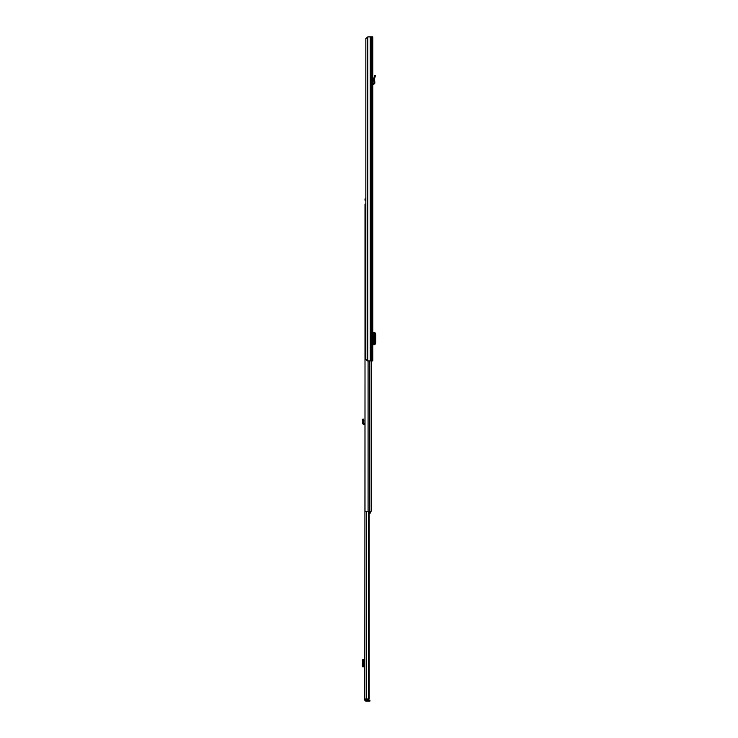 <?xml version="1.0" encoding="UTF-8"?>
<svg xmlns="http://www.w3.org/2000/svg" width="738" height="738" viewBox="0 0 738 738"><rect width="100%" height="100%" fill="white"/><g stroke="black" fill="none" stroke-linecap="round" stroke-linejoin="round"><path stroke-width="1.11" d="M375.098 76.724L375.421 75.525L374.664 75.322L373.751 78.809L374.535 78.818L375.098 76.724L374.351 76.521M367.764 36.9L372.782 36.9L372.782 360.9L367.266 360.9L365.845 359.277L365.845 38.524L367.764 36.9L367.764 360.9M372.967 340.744L372.967 336.602M372.782 76.272L372.782 75.027M372.967 344.729L374.95 344.711L374.959 332.635L372.967 332.617M374.959 344.48L375.753 342.875L375.753 334.425L374.959 332.866M374.959 344.711L374.95 332.635M372.782 83.56L374.101 83.154L373.751 78.809L374.535 78.818L374.876 83.09L374.101 83.154M372.782 84.363L373.834 84.28L374.876 83.09M372.81 84.335L372.782 83.745M364.812 682.336L364.231 679.781L364.812 677.226M365.78 699.024L364.812 699.218L364.812 699.965A1.135 1.135 0 0 0 365.947 701.1L369.95 701.1L369.95 700.131L366.057 700.131L366.057 701.1M364.812 699.218L365.006 379.692M365.78 699.218L366.057 700.131M369.148 511.24L369.148 699.024L364.812 699.024M368.474 511.24L368.474 699.024M364.812 659.689L363.705 659.689L363.142 660.648L363.142 665.722L363.502 666.7L364.812 666.82M362.662 666.7L363.705 666.82M362.662 659.809L362.247 665.722L362.607 666.7L363.834 666.746L362.736 666.82M363.834 659.772L362.856 659.763L363.816 659.781L363.816 666.737L363.834 659.772L363.843 666.746M362.736 659.689L363.705 659.689M364.812 423.501L363.935 423.455L363.705 422.201L362.736 422.118L362.662 423.012A1.291 1.291 0 0 0 363.889 424.424L364.812 424.47M362.607 420.19L363.502 419.821L363.142 418.963L362.247 419.341L362.856 420.798L363.834 420.715L363.705 422.201M363.502 419.821L363.816 420.568L362.856 420.798L362.736 422.118M365.845 198.9L365.006 198.9L365.006 200.192L365.845 200.192M371.159 360.9L371.159 511.24L365.006 511.24L365.006 204.085L365.845 204.085M370.236 511.24L370.236 513.095L369.148 513.796M371.159 502.375L371.159 505.29M370.236 512.642L369.59 513.178M370.227 36.9L370.227 360.9M370.338 36.9L370.338 360.9M371.749 36.9L371.749 360.9M373.917 344.729L373.917 332.617M373.834 84.28L373.797 83.505M364.277 679.394L364.812 679.394M366.592 511.24L366.592 699.024M366.887 700.131L366.887 701.1M368.124 700.131L368.124 701.1M363.935 659.689L363.935 666.82M362.607 666.7L363.502 666.7M362.247 665.722L363.142 665.722M362.247 660.787L363.142 660.787M362.607 659.818L363.502 659.818M364.812 680.168L364.277 680.168M369.609 360.9L369.609 511.24M368.077 360.9L368.077 511.24M370.236 512.19L369.148 512.19"/></g></svg>
